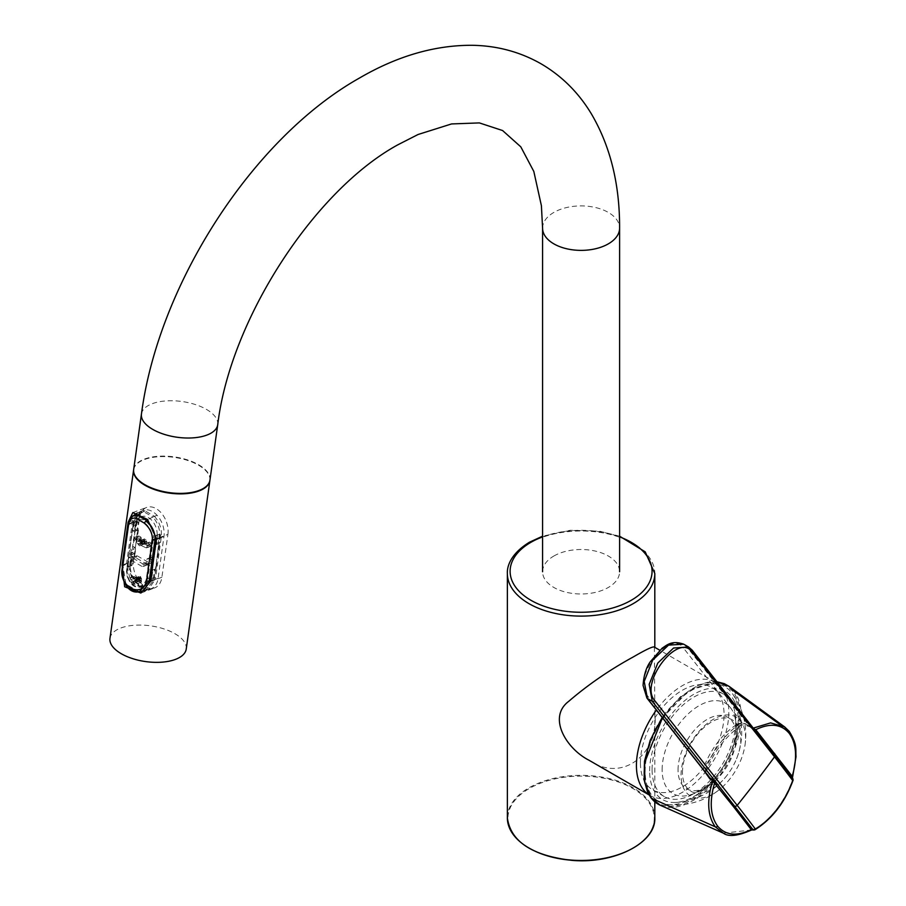<?xml version="1.0" encoding="UTF-8"?>
<svg xmlns="http://www.w3.org/2000/svg" width="906" height="906" viewBox="0 0 906 906"><rect width="100%" height="100%" fill="white"/><g stroke="black" fill="none" stroke-linecap="round" stroke-linejoin="round"><path stroke-width="0.68" stroke-dasharray="4.53 3.4" d="M792.138 778.866L792.671 779.477L792.693 778.481L791.618 777.28L792.138 778.866L791.618 777.28C797.676 757.382 796.804 742.003 789.001 731.131L779.466 724.188M792.138 777.688L757.054 732.728L749.602 726.601L687.02 647.077L683.736 644.2M756.895 731.153L757.054 732.728L691.822 649.851L687.02 647.077A2.752 2.197 -38.1 0 0 683.475 648.039L741.878 722.252C742.988 722.218 745.559 723.668 749.602 726.601L750.327 726.601L749.602 726.601M755.706 729.715L755.853 731.278L749.715 726.703C744.302 724.811 741.323 724.426 740.802 725.547L741.878 722.252C726.102 732.965 713.973 748.718 705.502 769.511L647.088 695.287C631.391 678.073 669.84 628.062 683.475 648.039M754.154 728.888L750.327 726.601C744.596 722.716 739.93 722.082 736.329 724.709L740.802 725.547C725.094 737.065 713.905 751.663 707.212 769.33L705.502 769.511C705.31 771.153 706.816 773.984 710.021 778.016M736.329 724.709C722.252 734.245 711.448 748.277 703.928 766.793L707.212 769.33C706.34 770.678 707.031 773.339 709.307 777.325M703.928 766.793L703.169 769.522M751.697 829.941L723.407 833.192M753.022 829.67L753.871 829.885A1.37 0.759 -70.4 0 1 753.328 830.009M717.156 681.901L689.217 690.44L662.456 717.801M688.56 646.986L691.822 649.851M716.793 775.774A66.229 38.233 -60 0 1 668.05 804.539A66.229 38.233 -60 0 1 658.855 725.128A66.229 38.233 -60 0 1 732.229 693.373A66.229 38.233 -60 0 1 716.793 775.774M651.199 797.189C636.997 780.53 644.313 739.692 666.488 711.776C692.773 681.561 714.857 674.732 732.739 691.278A67.984 39.252 -60 0 1 717.45 776.612A67.984 39.252 -60 0 1 651.199 797.189A0.827 0.657 -38.2 0 0 651.029 797.79M730.406 778.277A45.617 26.342 -60 0 1 719.296 789.704A45.617 26.342 -60 0 1 681.119 777.461A45.617 26.342 -60 0 1 715.321 718.232A45.617 26.342 -60 0 1 745.004 745.174A45.617 26.342 -60 0 1 730.406 778.277M792.682 778.469A1.37 0.827 -49.3 0 1 792.671 779.477L792.671 780.485M753.135 829.873L755.321 828.99M753.917 829.907L753.871 829.885A61.246 35.357 120 0 0 792.671 779.477M133.68 469.399A38.505 18.041 -172 0 1 144.53 459.048A38.505 18.041 -172 0 1 144.586 459.025A38.505 18.041 -172 0 1 198.629 464.733A38.505 18.041 -172 0 1 209.954 480.101M554.313 555.763A38.505 22.231 0 0 0 553.86 556.024A38.505 22.231 0 0 0 542.581 571.743A38.505 22.231 0 0 0 553.86 587.462A38.505 22.231 0 0 0 608.322 587.462A38.505 22.231 0 0 0 608.764 587.201A38.505 22.231 0 0 0 619.602 571.743A38.505 22.231 0 0 0 608.322 556.024A38.505 22.231 0 0 0 554.313 555.763M649.636 770.915A62.605 36.149 -60 0 1 684.676 700.689A62.605 36.149 -60 0 1 734.324 701.176A62.605 36.149 -60 0 1 725.208 763.43A62.605 36.149 -60 0 1 675.853 802.456A62.605 36.149 -60 0 1 649.636 770.915M652.082 769.5A59.139 34.145 -60 0 1 677.903 709.987A59.139 34.145 -60 0 1 723.475 694.143A59.139 34.145 -60 0 1 723.475 762.433A59.139 34.145 -60 0 1 664.336 796.578A59.139 34.145 -60 0 1 652.082 769.5M682.467 772.444A41.257 23.828 -60 0 1 719.557 718.605A41.257 23.828 -60 0 1 736.544 758.798A41.257 23.828 -60 0 1 726.861 775.559A41.257 23.828 -60 0 1 697.382 793.226A41.257 23.828 -60 0 1 682.467 772.444M640.417 762.761A59.139 34.145 -60 0 1 666.227 703.249A59.139 34.145 -60 0 1 711.799 687.405A59.139 34.145 -60 0 1 711.81 755.695A59.139 34.145 -60 0 1 652.66 789.839A59.139 34.145 -60 0 1 640.417 762.761M678.05 769.896A41.257 23.828 -60 0 1 711.006 717.461A41.257 23.828 -60 0 1 735.423 745.423A41.257 23.828 -60 0 1 714.721 781.289A41.257 23.828 -60 0 1 678.05 769.896M662.139 769.692A52.265 30.17 -60 0 1 694.845 708.413A52.265 30.17 -60 0 1 735.072 717.846A52.265 30.17 -60 0 1 690.666 794.766A52.265 30.17 -60 0 1 662.139 769.692M654.381 647.099L654.812 712.376C659.398 753.849 622.615 783.565 589.047 760.259M648.934 794.788A65.334 37.724 120 0 0 649.953 795.423A65.334 37.724 120 0 0 700.304 777.926A65.334 37.724 120 0 0 728.82 712.173A65.334 37.724 120 0 0 715.287 682.263A65.334 37.724 120 0 0 682.626 685.502A65.334 37.724 120 0 0 656.386 710.089M135.707 545.265L137.531 530.316L138.358 529.874L136.228 545.038M135.005 551.007L134.666 556.363L135.424 550.814M157.021 557.564L157.621 557.394L157.021 557.564L158.799 542.603L159.75 542.23L158.799 542.603M156.342 563.328L156.036 568.708L156.817 563.17M134.337 556.465L135.447 550.837M157.621 557.394L159.75 542.23M137.531 530.316L138.358 529.874M157.587 557.371L159.694 542.196M156.013 568.696L156.783 563.147M138.425 529.908L136.274 545.061M136.262 520.52L130.396 562.354A19.592 13.103 -110.5 0 0 136.07 582.332A19.592 13.103 -110.5 0 0 151.008 588.741A19.592 13.103 -110.5 0 0 158.097 578.345L163.963 536.511A19.32 12.922 -110.5 0 0 157.1 515.321A20.136 13.465 -110.5 0 0 147.599 509.84A19.32 12.922 -110.5 0 0 143.057 510.338A19.32 12.922 -110.5 0 0 136.262 520.52L133.578 521.539L140.487 511.346L144.994 510.848L143.476 511.584A13.749 9.819 -81.8 0 1 145.017 510.848L147.599 509.84M150.623 580.61L153.963 579.772A13.749 6.444 8 0 0 155.356 579.353L148.21 589.749L133.318 583.396L127.701 563.385L133.476 522.218A13.749 6.444 -172 0 0 132.287 522.762L126.512 563.928A13.749 6.444 -172 0 1 127.701 563.385L130.396 562.354M156.398 539.455L159.739 538.617L153.963 579.772L145.741 590.418L130.668 581.459L126.512 563.928L122.978 565.82L128.845 524.019L132.718 516.08M143.057 510.338L137.293 513.011L132.389 521.935A13.749 5.515 -168.1 0 1 133.578 521.539L133.476 522.218M137.553 512.841L143.476 511.584L152.899 517.02A13.749 5.153 -43.7 0 1 154.45 516.295L145.017 510.848M154.45 516.295L154.473 516.318C159.852 522.524 162.117 529.591 161.245 537.507A13.749 5.527 12 0 1 159.841 537.779C160.328 530.021 158.029 523.102 152.921 517.043A13.749 5.153 -43.7 0 1 154.473 516.318L157.1 515.321M156.5 538.787L159.818 537.938A13.749 6.195 9.1 0 0 161.234 537.552L161.132 538.187A13.749 6.444 8 0 1 159.739 538.617L159.841 537.779M139.365 591.652L125.945 584.211L122.978 565.82A2.752 1.291 8 0 0 122.457 566.454M132.389 521.935L132.287 522.762L128.754 524.665A2.752 1.291 8 0 0 128.358 524.993M152.921 517.043L147.712 519.659M143.386 564.902L148.369 563.056L147.893 561.992L142.786 563.883L143.205 566.239L142.401 566.669L131.585 560.429L131.982 557.643L142.786 563.883M148.369 563.056L148.222 564.166L142.401 566.669L148.222 564.166M147.531 564.551L136.908 558.424L131.585 560.429M131.234 559.319L136.421 557.36L136.908 558.424M136.421 557.36L136.579 556.25L131.415 557.983L136.579 556.25M137.27 555.865L147.893 561.992M141.347 538.187L140.906 539.727L137.972 540.735L139.207 540.123L137.972 540.735L141.019 542.456L141.268 541.312L139.207 540.123L139.196 538.979L141.347 538.187L140.872 537.122L135.572 539.081L133.918 537.756L138.992 536.046L133.918 537.756L133.193 539.421L138.154 537.541L138.641 538.606L133.533 540.531L133.193 539.421M140.509 539.682L138.641 538.606M138.154 537.541L138.312 536.431M138.992 536.046L140.872 537.122M146.783 541.426L143.975 541.901L146.795 544.495L148.856 543.725L149.331 544.778L147.282 545.559L144.235 543.781L146.579 542.875A2.435 1.631 -110.5 0 0 146.783 541.426L146.398 540.916A2.038 1.37 -110.5 0 0 146.172 540.361L145.934 539.557A2.435 1.631 -110.5 0 0 144.756 538.877L138.663 541.12L144.756 538.877M148.856 543.725L149.014 542.603L146.432 543.317L146.897 543.827M149.694 542.218L151.562 543.306L146.67 545.118L144.201 544.064L149.014 542.603M146.67 545.118L147.293 546.114L152.049 544.359L151.562 543.306M152.049 544.359L151.891 545.48L146.274 547.892L140.441 545.197L146.228 542.966M147.293 546.114L146.274 547.892L151.891 545.48M151.211 545.865L149.331 544.778M141.551 578.73L135.674 580.338L133.68 578.187L139.524 576.182A2.435 1.631 -110.5 0 1 140.702 576.862L140.928 577.666A2.038 1.37 -110.5 0 1 141.109 578.039L141.551 578.73A2.435 1.631 -110.5 0 1 141.347 580.18L139.501 580.61A2.48 1.665 69.5 0 0 139.603 579.942L141.076 580.395A0.827 0.827 0 0 1 141.483 581.222L141.268 581.448A0.827 0.566 -110.3 0 0 140.781 580.384L137.882 581.448L138.448 582.49L137.565 583.691L135.356 582.581L141.347 580.18M141.019 580.282L140.792 580.293A2.038 1.37 -110.5 0 1 140.566 580.429L134.903 582.694L140.792 580.293M132.57 580.973L130.713 579.727L130.419 577.847L132.876 578.73L136.127 577.949A2.48 1.665 69.5 0 0 136.036 578.606L135.775 579.738L132.57 580.973L132.956 581.856L138.958 580.18A2.435 1.631 -110.5 0 0 140.136 580.859L140.543 580.44A2.038 1.37 -110.5 0 0 140.566 580.429M138.799 579.704L138.72 579.387A2.038 1.37 -110.5 0 1 138.55 579.002L135.775 579.738M136.07 577.643L138.312 576.862A2.435 1.631 -110.5 0 0 138.108 578.322L138.369 578.753M138.641 576.76L138.867 576.748A2.038 1.37 -110.5 0 1 139.116 576.612L133.601 578.198M146.126 542.909A2.038 1.37 -110.5 0 1 145.798 543.124A2.038 1.37 -110.5 0 1 145.775 543.124L139.739 545.842L145.639 543.328M142.265 544.54L145.775 543.124L139.739 545.842L138.301 544.721L144.224 542.909A2.435 1.631 -110.5 0 0 145.368 543.555M144.054 542.434L143.975 542.105A2.038 1.37 -110.5 0 1 143.726 541.494L141.268 542.434M143.556 539.557L141.302 540.361L143.556 539.557A2.435 1.631 -110.5 0 0 143.352 541.018L143.726 541.494M143.895 539.466L144.009 539.534A2.038 1.37 -110.5 0 1 144.348 539.308L144.496 539.115M130.26 566.295L132.027 565.355A15.13 10.125 69.5 0 1 132.038 565.321L133.239 556.873L130.657 558.051L129.547 565.967A14.7 9.83 69.5 0 0 129.456 566.669L130.26 566.295A14.779 9.887 -110.5 0 0 134.609 580.667A14.779 9.887 -110.5 0 0 145.379 585.684A14.779 9.887 -110.5 0 0 151.143 578.345L150.215 578.651L151.608 579.455L154.484 578.311L155.673 569.829L152.808 570.837L151.608 579.455M151.381 578.481A15.13 10.125 -110.5 0 0 151.393 578.413L153.408 577.666L151.143 578.345M151.393 578.413L153.114 564.393L150.634 562.184L151.268 557.7L146.681 559.319L147.542 558.866L146.681 559.319L146.025 564.008L150.634 562.184M151.948 557.315L147.542 558.866L150.532 559.455L153.941 558.47L151.268 557.7M153.941 558.47L157.418 535.05A15.13 10.125 -110.5 0 0 157.418 534.97L159.422 534.268A15.13 10.125 69.5 0 1 159.422 534.302L157.418 535.05M156.251 535.095L157.712 535.944L156.5 544.551L155.13 543.759L156.104 536.805A14.7 9.83 69.5 0 0 156.251 535.095L157.418 534.97M157.168 534.834A14.779 9.887 -110.5 0 0 151.857 520.395A14.779 9.887 -110.5 0 0 140.826 516.884A14.779 9.887 -110.5 0 0 136.432 522.853L134.179 522.354L137.044 521.346L138.188 522.003L136.432 522.853M136.183 522.717A15.13 10.125 -110.5 0 0 136.172 522.785L133.035 546.397L135.096 547.575L130.724 549.195L129.875 548.3L132.944 526.443C132.638 512.252 152.774 523.872 152.14 537.53A1.37 0.646 8 0 0 153.601 537.586C153.533 529.965 150.158 524.042 143.465 519.784L136.863 518.798L133.148 525.774L130.079 547.654L133.035 546.397M130.724 549.195L131.03 550.316L135.572 548.64L135.096 547.575M135.572 548.64L134.949 553.124L129.864 555.321L134.949 553.124M134.258 553.509L132.208 552.32L131.449 557.711M131.234 557.575L130.022 566.069A15.13 10.125 -110.5 0 0 130.011 566.148M136.172 522.785L138.176 522.037A15.13 10.125 69.5 0 1 138.188 522.003L136.976 530.486L134.96 531.278M156.228 543.555L158.256 542.762L159.422 534.302M154.484 578.311L153.408 577.688A15.13 10.125 69.5 0 1 153.408 577.688L154.586 569.195L152.582 569.908M130.022 566.069L132.038 565.321L130.951 564.732L128.063 565.865L129.456 566.669M138.471 581.324L140.487 582.49L141.393 581.89L137.565 583.691L141.166 582.105L141.268 581.448L138.448 582.49M139.275 579.353L141.087 580.395L141.393 581.89A0.827 0.827 0 0 1 140.894 582.535L138.018 583.713M130.713 579.727L133.726 578.583L134.02 576.488L130.419 577.847L133.341 576.873L136.127 577.949M146.364 578.685C142.888 594.291 122.752 582.671 127.168 567.598A1.37 0.646 -172 0 1 127.044 567.269L127.044 567.269A1.37 0.646 -172 0 1 127.372 566.93C126.319 574.959 128.595 581.301 134.179 585.967L140.928 586.884L147.825 578.741A1.37 0.646 -172 0 1 146.364 578.685L148.222 565.491L153.114 564.393M129.547 565.967L127.372 566.93L129.026 554.404L132.208 552.32M130.951 564.732L132.14 556.239L133.239 556.873M128.063 565.865L129.275 557.247L132.14 556.239M129.275 557.247L130.657 558.051M152.355 569.772L151.438 570.044L152.808 570.837M151.438 570.044L150.328 577.96A14.7 9.83 69.5 0 1 150.215 578.651M156.5 544.551L159.388 543.419L160.577 534.925L157.712 535.944M137.044 521.346L135.843 529.829L132.967 530.961L134.337 531.754L135.322 524.801A14.7 9.83 69.5 0 1 135.64 523.192M134.179 522.354L132.967 530.961M141.121 542.535L137.939 543.759L133.533 540.531M141.268 541.312A2.48 1.665 69.5 0 1 141.37 540.633L141.393 540.293M141.302 540.361L138.833 538.934L135.979 539.987L138.256 541.505L144.009 539.534M146.795 544.495L147.282 545.559M144.835 542.637A2.48 1.665 69.5 0 1 144.586 543.691L146.579 542.875M135.674 580.338L137.882 581.448M138.448 576.748L136.115 577.541L134.326 576.499A0.827 0.827 0 0 0 133.646 576.431L136.036 577.643M135.741 579.749L133.239 577.53L136.036 578.606M145.934 539.557L140.328 541.686L138.912 540.882L138.256 541.516M144.348 539.308L138.527 541.324M139.207 540.123L141.189 539.297M135.572 539.081L135.979 539.987M141.189 541.845L143.352 541.018M144.224 542.909L138.471 545.197M138.301 544.721L143.975 542.105M137.939 543.759L138.222 544.404M146.398 540.916L140.758 542.954L143.476 544.313L146.432 543.317L143.975 541.901L146.512 540.973M143.476 544.313L144.201 544.064L143.476 544.313M140.758 542.954L146.172 540.361M140.328 541.686L146.104 540.044M131.03 550.316L130.373 555.004L129.026 554.404L127.168 567.598M159.422 534.268L160.577 534.925M155.13 543.759L156.047 543.453M158.256 542.762L159.388 543.419M154.586 569.195L155.673 569.829M146.025 564.008L148.222 565.491M135.843 529.829L136.976 530.486M134.337 531.754L135.141 531.38M132.956 581.856L134.507 583.158L134.903 582.694M140.136 580.859L134.768 582.898L140.407 580.633M138.867 576.748L132.876 578.73L139.252 576.42M140.86 577.349L135.243 579.478M135.311 579.795L140.928 577.666M139.116 576.612L133.295 578.64M140.702 576.862L135.085 579.002M141.109 578.039L135.447 580.089M135.945 579.16L138.108 578.322M138.312 576.862L136.16 577.598M138.55 579.002L132.763 581.233M138.958 580.18L133.091 582.343M137.021 581.845L137.882 581.505M132.888 581.527L138.72 579.387M138.788 579.206L141.291 578.288M133.646 469.636A38.505 18.041 -172 0 1 144.518 459.512A38.505 18.041 -172 0 1 187.157 460.282A38.505 18.041 -172 0 1 209.92 480.339M109.966 638.356A38.505 18.041 -172 0 1 120.872 627.994A38.505 18.041 -172 0 1 163.748 628.843A38.505 18.041 -172 0 1 186.24 649.07M167.904 534.415A20.079 13.431 -110.5 0 0 162.038 513.883A20.079 13.431 -110.5 0 0 146.67 507.405A20.079 13.431 -110.5 0 0 139.501 518.028L133.488 560.871A20.079 13.431 -110.5 0 0 139.354 581.403A20.079 13.431 -110.5 0 0 154.722 587.869A20.079 13.431 -110.5 0 0 161.891 577.258L167.904 534.415L156.511 538.674M660.395 805.309A68.811 39.728 120 0 0 724.064 769.307A68.811 39.728 120 0 0 733.871 691.006A0.827 0.657 -38.2 0 0 732.739 691.278M646.918 698.062A2.752 2.197 141.9 0 1 647.088 695.287M217.723 424.733A38.505 18.041 8 0 0 206.398 409.365A38.505 18.041 8 0 0 165.991 400.916A38.505 18.041 8 0 0 141.449 414.031M542.581 228.142A38.505 22.231 180 0 1 566.352 207.599A38.505 22.231 180 0 1 608.322 212.423A38.505 22.231 180 0 1 619.602 228.142M542.581 536.873A70.974 40.974 180 0 1 619.602 536.873M529.161 848.118A73.171 42.242 180 0 1 529.353 788.48A73.171 42.242 180 0 1 632.728 788.424A73.171 42.242 180 0 1 633.022 848.118M507.371 573.543A73.726 42.559 180 0 1 528.957 543.441A73.726 42.559 180 0 1 609.296 534.223A73.726 42.559 180 0 1 654.812 573.543M507.371 817.903A73.726 42.559 180 0 1 528.957 787.812A73.726 42.559 180 0 1 609.296 778.582A73.726 42.559 180 0 1 654.812 817.903M161.132 538.187L155.356 579.353L158.097 578.345M163.963 536.511L161.234 537.552M128.516 525.31L128.845 524.019L132.378 522.094A13.749 6.195 -170.9 0 1 133.578 521.584M139.864 513.838L143.499 511.596M139.603 579.942L141.155 581.561L139.501 580.61M130.691 577.416L133.646 576.431L133.239 577.53L130.305 578.64M135.322 524.801L133.148 525.774A1.37 0.646 8 0 0 132.82 526.114L132.82 526.114A1.37 0.646 8 0 0 132.944 526.443M150.328 577.96L147.825 578.741L149.683 565.525M149.082 559.387L152.14 537.53M150.532 559.455L153.601 537.586L156.104 536.805M139.309 539.444L141.37 540.633M146.693 564.993L151.121 563.238M128.912 521.981L139.501 518.028M122.672 564.914L133.488 560.871M150.498 581.516L161.891 577.258M792.342 777.122L792.161 777.722M756.816 732.524L755.627 731.074M752.693 829.851L751.833 829.873M662.195 717.461L680.519 696.601L699.523 684.676L707.518 682.309L717.099 681.81M668.05 804.539A70.147 70.147 0 0 0 719.296 789.704M745.004 745.174A70.147 70.147 0 0 0 732.229 693.373M675.853 802.456A70.147 70.147 0 0 0 726.861 775.559M736.544 758.798A70.147 70.147 0 0 0 734.324 701.176M723.475 694.143L711.799 687.405M664.336 796.578L652.66 789.839M690.666 794.766A65.198 65.198 0 0 0 714.721 781.289M735.423 745.423A65.198 65.198 0 0 0 735.072 717.846M619.602 536.193L599.546 531.188L570.191 530.293L542.581 536.193M654.812 647.348L654.812 648.073M654.812 712.376L654.812 801.833M715.287 682.263L659.727 650.191M649.953 795.423L648.968 794.856M145.3 590.508L151.008 588.741M128.901 554.076L127.044 567.269C126.183 573.577 127.553 579.093 131.144 583.826C134.133 586.975 137.395 587.994 140.928 586.884L145.379 585.684M140.826 516.884L136.863 518.798C135.221 518.945 133.873 521.38 132.82 526.114L129.751 547.983M139.15 538.945L141.37 540.236M144.507 542.048L146.727 543.328M144.654 538.889L138.833 540.882M138.618 535.99L133.635 537.666M140.917 539.727L138.731 540.622M143.68 539.432L141.359 540.236M145.481 543.543L139.841 545.831M151.608 545.91L146.772 547.904M149.32 542.162L143.771 544.03M146.455 542.988L144.462 543.804M145.798 543.124L143.114 544.2M147.938 564.597L142.876 566.68M136.897 555.808L131.676 557.564M134.666 553.555L130.147 555.412M151.574 557.258L147.044 558.855M133.069 578.764L138.811 576.782M140.249 580.848L134.598 583.136M141.223 580.304L138.946 581.222M135.141 582.558L140.838 580.27M132.888 512.558L146.67 507.405M140.962 593.011L154.722 587.869"/><path stroke-width="1.36" d="M703.169 769.522L709.987 779.001L712.716 780.678L714.528 783.203C709.285 801.731 710.327 816.046 717.654 826.147C725.615 835.457 736.805 836.612 751.221 829.613L753.124 829.862A1.37 0.759 -70.4 0 0 753.328 830.009L754.789 829.873C772.139 819.001 784.913 802.444 793.112 780.168L792.875 778.673L784.449 767.552L757.054 732.728L756.895 731.153L755.706 729.715L755.853 731.278M753.486 728.039L770.621 722.886L784.721 726.963L789.001 731.131A1.925 1.529 141.8 0 1 789.16 733.26C796.487 743.384 797.518 757.744 792.24 776.34L792.184 777.756M792.24 776.34L756.895 731.153M789.16 733.26C781.221 723.962 770.066 722.784 755.706 729.715L754.154 728.888M709.987 779.001L709.251 777.246M751.844 829.873L751.697 829.941C738.062 835.978 728.617 837.053 723.396 833.192L715.321 826.85C707.495 815.966 706.635 800.587 712.716 780.678L712.739 779.692L716.272 782.693L753.124 829.873L755.321 828.99A1103.304 202.65 37.6 0 0 737.178 805.366A1.925 1.529 141.8 0 1 735.094 806.193L733.6 806.782L751.221 829.613L752.693 829.047M712.739 779.692L710.021 778.016L647.439 698.503A2.752 2.197 141.9 0 1 646.918 698.062L643.067 685.457C643.736 675.593 646.103 667.745 650.18 661.912L662.184 648.152C666.646 645.389 671.618 639.93 683.724 644.2L668.526 645.117L652.705 660.1L644.2 681.482L647.439 698.503L652.241 701.278L717.461 784.143L715.717 784.641L714.528 783.203L716.272 782.693M715.717 784.641L733.6 806.782M752.637 829.828L751.482 829.726M779.466 724.188L733.871 691.006L729.07 686.34L717.156 681.901M662.456 717.801L644.642 762.603L644.834 782.92L651.346 798.197A68.811 39.728 120 0 0 660.395 805.309L723.407 833.192M691.822 649.851A1.925 1.529 141.8 0 1 692.059 652.093C678.515 631.731 638.911 683.124 654.721 700.598A1.925 1.529 -38.2 0 1 652.241 701.278L649.172 684.336L657.824 663.022L673.566 648.017L688.56 646.986L683.736 644.2M792.716 779.511L792.671 780.485A1103.304 202.65 -142.4 0 0 774.528 756.861A1103.746 878.095 141.8 0 1 756.159 781.3A1103.746 878.095 141.8 0 1 737.178 805.366L654.721 700.598M753.917 829.907L755.321 828.99A59.422 34.315 -60 0 0 792.671 780.485L792.693 778.481M217.723 424.733L209.954 480.101A38.505 18.041 -172 0 1 199.048 490.474A38.505 18.041 -172 0 1 198.992 490.486A38.505 18.041 -172 0 1 144.994 484.778A38.505 18.041 -172 0 1 133.68 469.399L141.449 414.031A38.505 18.041 8 0 0 152.774 429.41A38.505 18.041 8 0 0 193.182 437.847A38.505 18.041 8 0 0 217.723 424.733C230.226 319.637 314.382 190.26 398.051 144.7L418.074 134.496L451.539 123.941L479.365 122.91L502.581 130.532L520.791 146.829L533.815 171.438L541.403 205.707L542.581 228.142A38.505 22.231 180 0 0 553.86 243.861A38.505 22.231 180 0 0 595.831 248.686A38.505 22.231 180 0 0 619.602 228.142C619.772 184.292 610.361 146.206 591.369 113.85C578.572 92.639 561.811 75.957 541.097 63.828C520.225 51.948 497.405 45.776 472.638 45.3C435.129 45.028 397.428 55.923 359.546 77.995C252.729 138.018 158.312 284.541 141.449 414.031M648.968 794.856L589.047 760.259C566.76 749.047 547.133 717.62 568.708 701.346C587.983 684.755 609.489 669.964 633.215 656.975C646.159 649.443 653.215 646.148 654.381 647.099L659.727 650.191M656.386 710.089A65.334 37.724 120 0 0 648.934 794.788M137.293 513.011L132.729 516.069L137.519 515.276L146.33 520.372C152.231 526.126 155.141 532.388 155.062 539.149L154.983 539.806L156.398 539.455M156.5 538.787L152.355 539.704A2.752 1.291 -172 0 0 154.983 539.806L149.207 580.973L139.365 591.652M152.423 539.115C152.31 532.898 149.513 527.507 144.031 522.955L136.036 518.334C131.914 517.349 129.399 519.67 128.516 525.31L128.845 524.019M128.358 524.993A2.752 1.291 8 0 0 128.233 525.287A2.752 1.291 8 0 0 128.425 525.888L128.516 525.31M128.425 525.888L122.65 567.043C116.965 585.457 141.914 599.851 146.579 580.859L152.355 539.704M209.92 480.339A38.505 18.041 -172 0 1 209.886 480.588A38.505 18.041 -172 0 1 169.241 493.091A38.505 18.041 -172 0 1 133.612 469.874A38.505 18.041 -172 0 1 133.646 469.636M209.886 480.588L186.24 649.07A38.505 18.041 -172 0 1 145.594 661.573A38.505 18.041 -172 0 1 109.966 638.356L133.612 469.874M156.511 538.674L147.497 519.455L132.842 512.581L128.12 522.275L122.106 565.118L124.654 586.76L140.883 593.045L150.498 581.516L156.511 538.674M774.653 753.464L774.596 754.879A1.925 1.529 141.8 0 1 774.528 756.861L692.059 652.093M651.029 797.79A0.827 0.657 -38.2 0 0 651.346 798.197L715.321 826.85A1.925 1.529 -38.2 0 0 717.654 826.147M619.602 536.873A70.974 40.974 180 0 1 637.835 595.899A70.974 40.974 180 0 1 534.574 602.241A70.974 40.974 180 0 1 530.905 542.32A70.974 40.974 180 0 1 542.581 536.873M633.022 848.118A73.171 42.242 180 0 1 529.161 848.118M619.602 536.193L645.219 551.856L654.812 573.543A73.726 42.559 180 0 1 581.086 616.103A73.726 42.559 180 0 1 507.371 573.543L507.371 817.903A73.726 42.559 180 0 0 581.086 860.462A73.726 42.559 180 0 0 654.812 817.903C656.046 842.942 614.155 864.165 571.935 860.372C532.15 855.683 510.633 841.527 507.371 817.903M146.579 580.859A2.752 1.291 -172 0 0 149.207 580.973L150.623 580.61M136.036 518.334L137.519 515.276L139.864 513.838M144.031 522.955L147.712 519.659M132.718 516.08C129.094 520.508 127.633 523.374 128.324 524.665L122.457 566.454A2.752 1.291 8 0 0 122.65 567.043M128.12 522.275L128.912 521.981M122.106 565.118L122.672 564.914M729.07 686.34L784.709 726.963L789.251 731.369C797.62 745.264 795.377 748.458 796.034 756.646L792.422 778.084M709.273 777.28L646.918 698.062M753.316 830.009L751.833 829.873M662.195 717.461L650.191 740.338L644.494 761.244L644.109 779.794L647.699 792.478L651.142 798.039L660.395 805.309M717.099 681.81L724.268 683.645L729.081 686.352M792.886 778.684L692.184 650.157L688.56 646.986M542.581 571.743L542.581 228.142M619.602 571.743L619.602 228.142M542.581 536.193L529.534 542.184C510.486 553.804 506.918 566.646 507.371 573.543M654.812 573.543L654.812 647.348M654.812 801.833L654.812 817.903M145.741 590.418L139.456 591.629C128.845 594.766 120.056 580.282 122.457 566.454"/></g></svg>
